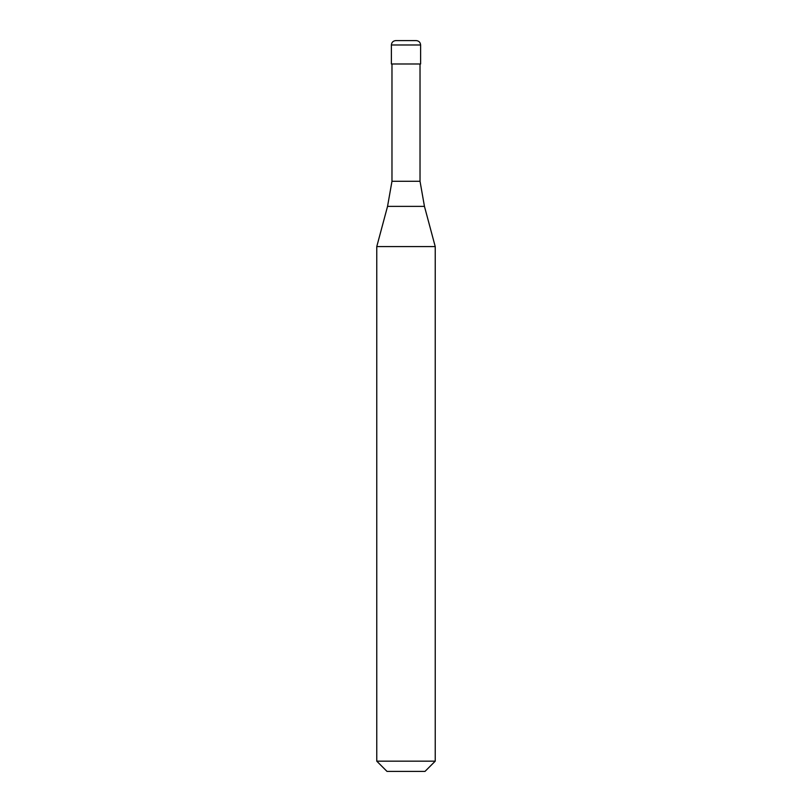 <?xml version="1.0" encoding="UTF-8"?>
<svg xmlns="http://www.w3.org/2000/svg" width="812" height="812" viewBox="0 0 812 812"><rect width="100%" height="100%" fill="white"/><g stroke="black" fill="none" stroke-linecap="round" stroke-linejoin="round"><path stroke-width="1.22" d="M416.231 40.6L395.769 40.6C393.109 40.864 391.648 42.325 391.384 44.985L420.616 44.985C420.352 42.325 418.89 40.864 416.231 40.6M420.616 44.985L420.616 63.986L391.384 63.986L391.384 44.985M420.027 63.986L420.027 181.279L391.973 181.279L387.547 206.37L424.453 206.37L435.232 246.584L376.768 246.584L376.768 761.169L435.232 761.169L435.232 246.584M435.232 761.169L425.001 771.4L386.999 771.4L376.768 761.169M420.027 181.279L424.453 206.37M391.973 63.986L391.973 181.279M387.547 206.37L376.768 246.584"/></g></svg>
